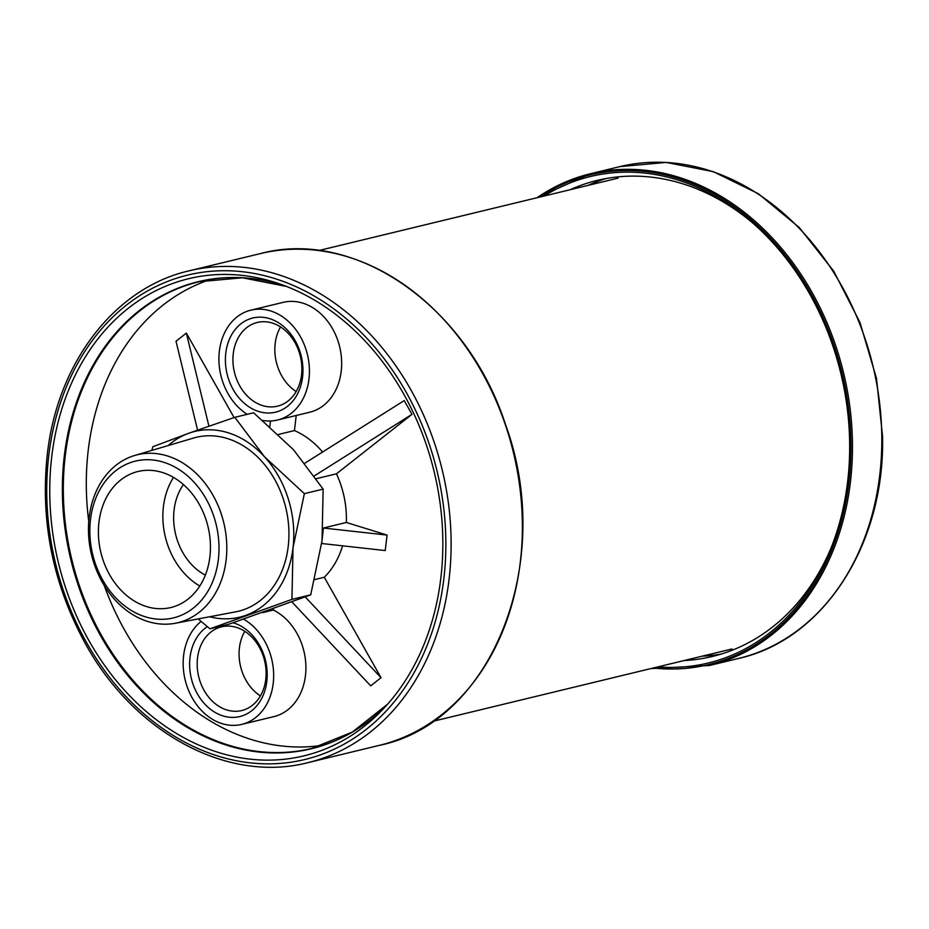 <?xml version="1.0" encoding="UTF-8"?>
<svg xmlns="http://www.w3.org/2000/svg" width="929" height="929" viewBox="0 0 929 929"><rect width="100%" height="100%" fill="white"/><g stroke="black" fill="none" stroke-linecap="round" stroke-linejoin="round"><path stroke-width="1.39" d="M205.344 575.109A56.518 44.511 76.4 0 1 174.083 510.033A56.518 44.511 76.4 0 1 183.431 484.566M151.822 450.402L152.855 446.733L188.726 433.262L234.816 417.33L253.605 412.778L293.483 449.706L323.141 489.107L304.352 493.659L293.03 547.762L291.927 599.391L310.716 594.85L322.038 540.748L323.141 489.107M291.927 599.391L209.966 628.805L228.766 624.253L310.716 594.85M209.966 628.805L198.156 618.935M234.816 417.33L264.475 456.731L304.352 493.659M175.314 623.254L235.583 611.863A89.486 70.476 -103.6 0 0 285.784 507.722A89.486 70.476 -103.6 0 0 193.522 438.058L134.705 455.477A86.385 68.038 76.4 0 1 223.761 522.725A86.385 68.038 76.4 0 1 175.314 623.254A86.385 68.038 76.4 0 1 89.149 517.511A86.385 68.038 76.4 0 1 134.705 455.477M168.242 445.548A95.536 75.249 76.4 0 1 188.726 433.262A95.536 75.249 76.4 0 1 264.475 456.731A95.536 75.249 -103.6 0 1 293.03 547.762A95.536 75.249 76.4 0 1 245.837 615.335A95.536 75.249 76.4 0 1 209.664 616.763M209.896 556.692A69.977 55.113 -103.6 0 0 137.968 471.502A69.977 55.113 -103.6 0 0 100.855 552.465A69.977 55.113 -103.6 0 0 170.878 607.52A69.977 55.113 -103.6 0 0 209.896 556.692M218.373 559.316A80.66 63.52 -103.6 0 0 163.504 462.201A80.66 63.52 -103.6 0 0 90.473 519.706A80.66 63.52 -103.6 0 0 145.342 616.821A80.66 63.52 -103.6 0 0 218.373 559.316M173.514 477.401A69.977 55.113 -103.6 0 0 199.793 586.025M260.41 695.926A43.059 33.908 76.4 0 1 239.403 647.977A43.059 33.908 76.4 0 1 244.78 631.314M197.505 658.115A43.059 33.908 -103.6 0 0 241.772 710.534A43.059 33.908 -103.6 0 0 264.602 660.716A43.059 33.908 -103.6 0 0 221.508 626.831A43.059 33.908 -103.6 0 0 197.505 658.115M296.165 391.55A43.059 33.908 76.4 0 1 275.17 343.591A43.059 33.908 76.4 0 1 280.535 326.938M233.26 353.74A43.059 33.908 -103.6 0 0 277.527 406.159A43.059 33.908 -103.6 0 0 300.357 356.341A43.059 33.908 -103.6 0 0 257.275 322.456A43.059 33.908 -103.6 0 0 233.26 353.74M210.662 279.408A240.054 189.063 -103.6 0 0 88.766 521.517M104.245 585.525A240.054 189.063 -103.6 0 0 323.362 745.128M197.575 430.115L176.011 341.245L186.357 333.105L208.92 426.156M234.073 417.574L186.357 333.105M262.895 420.477A56.518 44.511 -103.6 0 0 277.469 420.024L309.705 412.221A56.518 44.511 -103.6 0 0 341.222 371.17A56.518 44.511 -103.6 0 0 283.113 302.366L250.876 310.158A56.518 44.511 -103.6 0 0 218.954 356.585A56.518 44.511 -103.6 0 0 247.207 414.322M296.212 415.484L294.435 430.58A84.771 66.76 -103.6 0 1 322.595 452.028M304.933 463.153L404.22 400.585L411.988 414.334L314.385 475.845M321.701 543.511L385.245 550.56L387.068 535.081L346.343 522.47A84.771 66.76 -103.6 0 0 336.449 473.813L411.988 414.334M292.02 602.027L370.706 685.857L381.041 677.717L324.291 577.257A84.771 66.76 -103.6 0 0 342.569 545.822M201.094 621.455A56.518 44.511 -103.6 0 0 188.134 689.341A56.518 44.511 -103.6 0 0 241.703 724.399L273.939 716.596A56.518 44.511 -103.6 0 0 305.467 675.546A56.518 44.511 -103.6 0 0 273.347 610.039L273.498 608.797M346.343 522.47L323.397 528.02L321.852 542.315M336.449 473.813L316.348 478.679M278.479 434.435L294.435 430.58M324.291 577.257L314.803 579.557M225.77 353.194A48.447 38.147 76.4 0 1 288.095 330.829A48.447 38.147 76.4 0 1 278.654 411.245A48.447 38.147 76.4 0 1 225.77 353.194M277.469 420.024A56.518 44.511 -103.6 0 0 308.985 378.974A56.518 44.511 -103.6 0 0 250.876 310.158M233.074 622.802A48.447 38.147 76.4 0 1 266.89 680.725A48.447 38.147 76.4 0 1 223.227 715.98A48.447 38.147 76.4 0 1 190.004 657.569A48.447 38.147 76.4 0 1 207.318 626.634M241.703 724.399A56.518 44.511 -103.6 0 0 273.219 683.349A56.518 44.511 -103.6 0 0 243.665 619.202M51.699 456.998A245.442 193.302 76.4 0 1 282.602 284.959A245.442 193.302 76.4 0 1 440.892 577.559A245.442 193.302 76.4 0 1 384.792 707.306A245.442 193.302 76.4 0 1 158.162 721.113A245.442 193.302 76.4 0 1 51.699 456.998M273.347 610.039L262.768 612.606M269.851 426.527L270.502 420.988M381.041 677.717L305.269 596.987M323.397 528.02L387.068 535.081M544.022 196.042A250.284 197.122 76.4 0 1 750.899 221.392A250.284 197.122 76.4 0 1 830.352 549.747A250.284 197.122 76.4 0 1 657.953 666.871M684.081 660.542A244.896 192.872 -103.6 0 0 712.438 656.455A244.896 192.872 -103.6 0 0 831.2 547.657M752.606 222.867A244.896 192.872 -103.6 0 0 597.242 180.4A244.896 192.872 -103.6 0 0 570.162 189.713M379.287 745.372A252.978 199.236 -103.6 0 0 513.447 452.644A252.978 199.236 -103.6 0 0 260.306 253.617L189.052 270.85A252.978 199.236 76.4 0 1 442.204 469.877A252.978 199.236 76.4 0 1 308.045 762.616L379.287 745.372C492.335 722.53 555.728 561.046 505.527 424.576C467.403 306.21 355.284 227.907 260.306 253.617M48.714 456.081A249.204 196.274 -103.6 0 0 320.784 754.743A249.204 196.274 -103.6 0 0 369.382 341.024A249.204 196.274 -103.6 0 0 48.714 456.081M241.563 277.678A240.054 189.063 -103.6 0 0 199.096 281.719A240.054 189.063 -103.6 0 0 65.227 456.081A240.054 189.063 -103.6 0 0 312.005 748.368A240.054 189.063 -103.6 0 0 351.626 732.54M312.005 748.368L352.335 732.064L387.567 704.217A240.286 189.237 76.4 0 1 70.848 559.734A240.286 189.237 76.4 0 1 286.469 286.434L242.411 277.783L199.096 281.719M537.055 197.726A252.978 199.236 76.4 0 1 590.403 173.746A252.978 199.236 76.4 0 1 852.462 443.748A252.978 199.236 76.4 0 1 709.396 665.501L650.904 668.578M619.748 166.639L666.139 162.412L713.205 171.621L758.366 193.72L799.265 227.512L833.743 271.198L859.94 322.398L876.511 378.417L882.55 436.258C885.105 544.069 823.64 639.582 738.729 658.406A252.978 199.236 -103.6 0 0 881.795 436.653A252.978 199.236 -103.6 0 0 619.748 166.639L590.403 173.746L536.974 197.749M653.25 668.009A251.898 198.388 -103.6 0 0 842.08 373.121A251.898 198.388 -103.6 0 0 539.331 197.18M721.345 654.016A244.896 192.872 76.4 0 1 702.034 656.199M588.115 185.37A244.896 192.872 76.4 0 1 606.289 178.496M189.052 270.85C114.708 287.758 57.157 362.891 47.228 455.094C40.307 520.809 52.744 583.145 84.539 642.102C133.311 732.586 227.361 783.623 308.045 762.616M432.717 721.369L732.006 648.953M318.798 250.54L618.087 178.124M738.729 658.406L709.396 665.501"/></g></svg>
